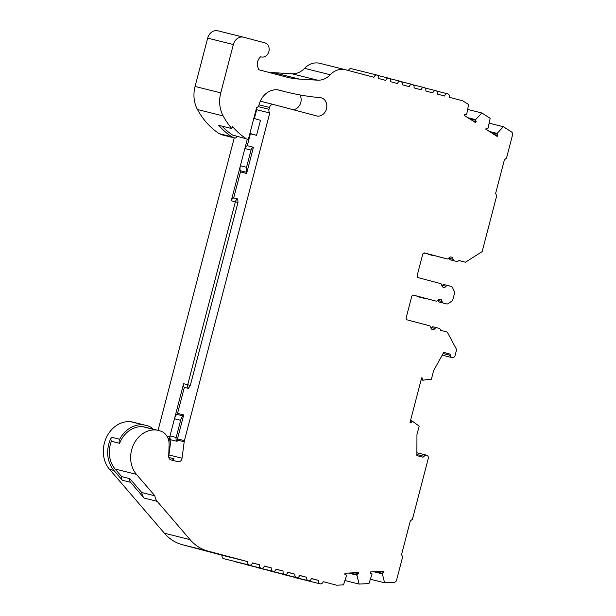 <?xml version="1.0" encoding="UTF-8"?>
<svg xmlns="http://www.w3.org/2000/svg" width="616" height="616" viewBox="0 0 616 616"><rect width="100%" height="100%" fill="white"/><g stroke="black" fill="none" stroke-linecap="round" stroke-linejoin="round"><path stroke-width="0.92" d="M293.655 577.053A2.911 2.433 104 0 0 294.402 577.423A2.911 2.433 104 0 0 294.425 577.431A2.911 2.433 104 0 0 294.456 577.438M311.365 578.624L318.464 580.395A2.911 2.433 104 0 0 320.081 583.829A2.911 2.433 104 0 0 320.112 583.837A2.911 2.433 104 0 0 323.169 581.643L336.344 585.131A2.911 2.433 104 0 0 336.375 585.138A2.911 2.433 104 0 0 336.983 585.2L343.497 584.869L346.485 575.66L346.508 575.075L345.722 574.882M281.882 573.927A2.911 2.433 104 0 0 282.621 574.297A2.911 2.433 104 0 0 282.652 574.305A2.911 2.433 104 0 0 282.682 574.312L308.339 580.719A2.911 2.433 104 0 0 311.396 578.516L318.464 580.395M299.592 575.498L306.683 577.269A2.911 2.433 104 0 0 308.308 580.711A2.911 2.433 104 0 0 308.339 580.719M270.108 570.809A2.911 2.433 104 0 0 270.848 571.178A2.911 2.433 104 0 0 270.878 571.186A2.911 2.433 104 0 0 270.901 571.194L296.558 577.592A2.911 2.433 104 0 0 299.622 575.398L306.683 577.269M287.818 572.38L294.91 574.15A2.911 2.433 104 0 0 296.535 577.585A2.911 2.433 104 0 0 296.558 577.592M258.327 567.69A2.911 2.433 104 0 0 259.074 568.052A2.911 2.433 104 0 0 259.097 568.06A2.911 2.433 104 0 0 259.128 568.067M276.037 569.253L283.137 571.024A2.911 2.433 104 0 0 284.754 574.466A2.911 2.433 104 0 0 284.785 574.474A2.911 2.433 104 0 0 287.841 572.272L294.91 574.15M246.554 564.564A2.911 2.433 104 0 0 247.293 564.934A2.911 2.433 104 0 0 247.324 564.941A2.911 2.433 104 0 0 247.355 564.949M264.264 566.135L271.356 567.906A2.911 2.433 104 0 0 272.98 571.34A2.911 2.433 104 0 0 273.011 571.348A2.911 2.433 104 0 0 276.068 569.153L283.137 571.024M234.781 561.446A2.911 2.433 104 0 0 235.52 561.807A2.911 2.433 104 0 0 235.551 561.815A2.911 2.433 104 0 0 235.574 561.823M252.491 563.009L259.582 564.78A2.911 2.433 104 0 0 261.207 568.221A2.911 2.433 104 0 0 261.23 568.229A2.911 2.433 104 0 0 264.295 566.027L271.356 567.906M153.253 429.19A17.002 14.245 104 0 0 147.532 425.802L145.176 425.179A17.002 14.245 104 0 0 145.006 425.132A17.002 14.245 104 0 0 143.228 424.832L130.646 421.69A27.735 23.231 104 0 0 106.121 438.115A27.735 23.231 104 0 0 109.548 469.353L164.403 533.225A48.472 40.61 104 0 0 182.39 544.713L222.122 555.247A2.911 2.433 104 0 0 223.747 558.689A2.911 2.433 104 0 0 223.77 558.697A2.911 2.433 104 0 0 223.8 558.704M222.122 555.247L247.809 561.661A2.911 2.433 104 0 0 249.426 565.095A2.911 2.433 104 0 0 249.457 565.103A2.911 2.433 104 0 0 252.514 562.909L259.582 564.78M248.34 139.409L232.586 135.043L248.34 139.409L256.656 107.484A2.911 2.433 -76 0 0 258.913 105.244L259.028 104.805A19.389 16.247 -76 0 1 279.425 90.159A19.389 16.247 -76 0 1 279.826 90.267A310.233 259.89 104 0 0 283.221 91.191A310.233 259.89 104 0 0 286.294 91.984A310.233 259.89 104 0 0 320.158 97.651A9.332 7.816 -76 0 1 321.175 97.821A9.332 7.816 -76 0 1 321.267 97.844A9.332 7.816 -76 0 1 326.488 108.824A9.332 7.816 -76 0 1 316.655 115.931A9.332 7.816 -76 0 1 316.562 115.908A9.332 7.816 -76 0 1 316.539 115.9L273.643 104.528A3.881 3.249 104 0 0 273.604 104.52A3.881 3.249 104 0 0 269.523 107.446L269.03 109.325A3.881 3.249 104 0 0 269.754 112.99L256.656 109.717L254.385 118.457M299.946 94.933A9.332 7.816 -76 0 1 300.131 104.32A9.332 7.816 -76 0 1 293.131 109.694M449.295 257.58L449.287 257.58A2.911 2.433 -76 0 1 449.488 258.404A1.94 1.625 104 0 0 450.635 259.913L452.822 260.491A2.911 2.433 104 0 0 452.852 260.499A2.911 2.433 104 0 0 452.883 260.506M421.629 377.893L422.607 378.139A4.851 4.058 104 0 1 422.715 380.172L431.392 379.217L433.61 370.693L443.751 352.406L449.257 353.869A1.94 1.625 -76 0 1 450.404 355.37A2.911 2.433 104 0 0 452.075 357.619A2.911 2.433 104 0 0 455.116 355.417L456.633 349.603L447.262 332.062L440.671 330.315A2.911 2.433 104 0 0 438.985 328.305L436.798 327.727A1.94 1.625 104 0 0 435.065 328.467A2.911 2.433 -76 0 1 432.501 329.591A2.911 2.433 -76 0 1 430.753 327.327A1.94 1.625 104 0 0 429.606 325.818L407.292 319.904A1.94 1.625 -76 0 1 406.213 317.61L411.673 296.666A1.94 1.625 -76 0 1 413.729 295.203L436.036 301.116A1.94 1.625 104 0 0 437.768 300.377A2.911 2.433 -76 0 1 440.34 299.253A2.911 2.433 -76 0 1 440.371 299.26A2.911 2.433 -76 0 1 442.088 301.517A1.94 1.625 104 0 0 443.235 303.026L446.508 303.896A2.911 2.433 104 0 0 446.538 303.904A2.911 2.433 104 0 0 448.394 303.511L452.637 300.5L454.754 292.369L452.521 287.641A2.911 2.433 104 0 0 451.074 286.378L447.793 285.508A1.94 1.625 104 0 0 446.061 286.255A2.911 2.433 -76 0 1 443.497 287.379A2.911 2.433 -76 0 1 441.749 285.108A1.94 1.625 104 0 0 440.602 283.599L418.295 277.685A1.94 1.625 -76 0 1 417.209 275.39L422.668 254.446A1.94 1.625 -76 0 1 424.724 252.984L447.039 258.905A1.94 1.625 104 0 0 448.764 258.158A2.911 2.433 -76 0 1 451.335 257.034A2.911 2.433 -76 0 1 451.366 257.041A2.911 2.433 -76 0 1 453.083 259.298A1.94 1.625 104 0 0 454.231 260.807L456.418 261.392A2.911 2.433 104 0 0 456.448 261.4A2.911 2.433 104 0 0 458.866 260.476L465.45 262.224L482.159 251.59L496.696 195.773L495.618 193.478L504.419 159.706L506.475 158.243L512.504 135.089A2.911 2.433 104 0 0 511.473 131.901L503.372 126.734L496.688 133.857A4.851 4.058 104 0 1 497.743 135.397L494.155 134.504M442.973 303.01A2.911 2.433 -76 0 1 442.942 303.003A2.911 2.433 -76 0 1 442.912 302.995L439.639 302.125A1.94 1.625 -76 0 1 438.492 300.623A2.911 2.433 104 0 0 438.292 299.792L438.292 299.792M465.488 114.314L466.466 114.553L466.728 114.037L468.614 104.535L463.101 101.016A2.911 2.433 104 0 0 462.516 100.754L449.341 97.266A2.911 2.433 104 0 0 447.693 93.817A2.911 2.433 104 0 0 444.629 96.019L437.568 94.14A2.911 2.433 104 0 0 435.912 90.698A2.911 2.433 104 0 0 432.856 92.893L425.787 91.022A2.911 2.433 104 0 0 424.139 87.572A2.911 2.433 104 0 0 421.082 89.774L414.014 87.896A2.911 2.433 104 0 0 412.366 84.454A2.911 2.433 104 0 0 409.301 86.648L402.24 84.777A2.911 2.433 104 0 0 400.585 81.327A2.911 2.433 104 0 0 397.528 83.53L390.459 81.651A2.911 2.433 104 0 0 388.812 78.209A2.911 2.433 104 0 0 385.755 80.403L378.686 78.532A2.911 2.433 104 0 0 377.038 75.083A2.911 2.433 104 0 0 373.974 77.285L345.599 69.762A19.389 16.239 104 0 0 345.407 69.708A19.389 16.239 104 0 0 330.253 74.752A19.389 16.247 -76 0 1 317.594 80.18L299.368 79.087A96.951 81.22 -76 0 1 286.917 77.177A96.951 81.22 -76 0 1 285.955 76.931L258.628 69.685L257.234 64.965A9.209 7.715 104 0 1 260.66 56.757A7.269 6.091 104 0 0 261.176 56.926A7.269 6.091 104 0 0 261.246 56.949A7.269 6.091 104 0 0 268.907 51.413A7.269 6.091 104 0 0 264.841 42.858L243.643 37.237A9.694 8.123 104 0 0 243.551 37.206A9.694 8.123 104 0 0 233.349 44.537L220.759 92.87A29.083 24.363 104 0 0 223.138 115.916A81.543 68.307 104 0 0 231.855 128.59L232.417 126.419A79.603 66.682 -76 0 0 245.684 138.307M371.186 573.588L371.972 573.781L371.949 574.358L368.969 583.575L359.113 584.076L356.772 574.559A4.851 4.058 104 0 0 358.435 573.735L354.508 572.757M370.37 579.232L384.577 582.782L382.236 573.265A4.851 4.058 104 0 0 383.899 572.441L383.945 571.255L370.393 571.948L370.355 573.126A4.851 4.058 104 0 0 371.525 573.696A4.851 4.058 104 0 0 371.571 573.712A4.851 4.058 104 0 0 371.972 573.781M358.435 573.735L358.481 572.549L344.929 573.242L344.891 574.428A4.851 4.058 104 0 0 346.061 574.99A4.851 4.058 104 0 0 346.107 575.005A4.851 4.058 104 0 0 346.508 575.075M250.088 132.694L250.358 133.01A4.851 4.058 104 0 0 252.152 134.157L256.556 135.32L250.389 133.787L247.278 145.715L253.445 147.255A3.881 3.249 104 0 0 251.028 150.088L246.546 167.282A9.694 8.123 104 0 0 246.377 172.249L246.616 173.466L240.456 171.933L233.672 197.952A3.881 3.249 104 0 0 231.262 200.785L240.309 166.027A9.694 8.123 104 0 0 240.209 170.709L240.456 171.933M247.278 145.715A3.881 3.249 104 0 0 244.914 148.371A3.881 3.249 104 0 0 244.86 148.556L240.386 165.743A9.694 8.123 104 0 0 240.309 166.027M246.616 173.466L253.445 147.255M184.338 387.372L188.442 388.396A3.881 3.249 -76 0 1 187.718 384.731L183.614 383.706A3.881 3.249 104 0 0 184.338 387.372L177.554 413.398L176.754 414.337A9.694 8.123 104 0 0 174.559 418.464A9.694 8.123 104 0 0 174.482 418.749L170.001 435.935A3.881 3.249 104 0 0 169.962 436.12A3.881 3.249 104 0 0 170.917 439.809L168.938 454.955A3.881 3.249 -76 0 1 168.738 455.84M182.913 415.877A9.694 8.123 104 0 0 180.642 420.289L176.168 437.476A3.881 3.249 104 0 0 177.085 441.349L177.254 440.032A7.754 6.499 -76 0 1 177.477 438.9L183.722 414.93L182.913 415.877L176.754 414.337M177.554 413.398L183.722 414.93M177.085 441.349L170.917 439.809M171.625 460.067A3.881 3.249 104 0 0 174.043 458.866A9.694 8.123 104 0 0 173.235 458.597L168.822 457.426M249.842 133.641L250.389 133.787M258.674 119.835L260.468 120.282A67.868 56.849 -76 0 1 259.567 120.066A67.868 56.849 -76 0 1 253.846 118.249M256.556 135.32L260.468 120.282M422.607 378.139L421.637 377.877L410.033 422.43L410.995 422.692A4.851 4.058 104 0 0 412.089 420.974L419.173 426.11L416.955 434.634L416.87 455.609L422.376 457.064A1.94 1.625 -76 0 1 422.376 457.064A1.94 1.625 -76 0 0 424.108 456.317A2.911 2.433 104 0 1 426.657 455.193A2.911 2.433 104 0 1 428.236 458.62L412.412 519.35L410.356 520.813L401.555 554.585L402.641 556.879L396.604 580.041A2.911 2.433 104 0 1 394.155 582.297L384.577 582.782M472.611 120.744L476.199 121.645A4.851 4.058 104 0 0 475.144 120.097L481.827 112.974L490.159 118.295L488.003 128.313A4.851 4.058 104 0 0 487.533 128.151A4.851 4.058 104 0 0 486.278 128.082L485.739 129.129L497.204 136.452L497.743 135.397M466.466 114.553A4.851 4.058 104 0 0 465.989 114.399A4.851 4.058 104 0 0 464.733 114.322L464.195 115.369L475.66 122.692L476.199 121.645M383.899 572.441L379.972 571.463M221.976 126.126A79.603 66.682 104 0 0 232.586 135.043M144.683 427.057A15.069 12.62 104 0 0 144.537 427.019A15.069 12.62 104 0 0 142.966 426.749A25.795 21.606 104 0 0 119.62 443.312L111.404 441.256A3.881 3.249 -76 0 1 111.465 437.198A27.735 23.231 104 0 0 113.914 470.447L122.345 480.264L130.561 482.313A3.881 3.249 -76 0 1 129.837 478.647L141.772 492.538L154.87 495.811L136.436 474.351A25.795 21.606 -76 0 1 133.256 445.291A25.795 21.606 -76 0 1 156.064 430.014A15.069 12.62 -76 0 1 157.634 430.284A15.069 12.62 -76 0 1 157.788 430.322L160.137 430.946A15.069 12.62 -76 0 1 169.107 444.875L168.715 456.325A3.881 3.249 104 0 0 171.025 459.913L177.808 461.707A3.881 3.249 104 0 0 177.847 461.723A3.881 3.249 104 0 0 182.043 458.227L184.192 441.764A7.754 6.499 -76 0 1 184.415 440.632L269.754 112.99M154.87 495.811A10.665 8.932 104 0 0 157.188 501.332L190.082 539.639A48.472 40.61 104 0 0 208.077 551.128L247.809 561.661M436.798 327.727A1.94 1.625 104 0 0 436.783 327.72L433.187 326.827A1.94 1.625 -76 0 1 433.202 326.827A1.94 1.625 -76 0 0 431.47 327.573A2.911 2.433 104 0 1 430.946 328.159M432.44 300.223A1.94 1.625 -76 0 0 432.463 300.223A1.94 1.625 -76 0 1 432.463 300.223L436.059 301.124A1.94 1.625 104 0 0 436.059 301.124L413.344 295.156M447.793 285.508A1.94 1.625 104 0 0 447.778 285.501L444.182 284.607A1.94 1.625 104 0 0 442.465 285.354A2.911 2.433 -76 0 1 441.942 285.94M111.404 441.256A25.795 21.606 104 0 0 115.123 469.03L121.621 476.599L129.837 478.647M412.743 295.303L413.182 295.411A1.94 1.625 104 0 0 414.075 295.349M419.619 296.82A1.94 1.625 104 0 0 420.374 297.32L423.654 298.19A2.911 2.433 104 0 0 423.677 298.198A2.911 2.433 104 0 0 424.747 298.183M236.814 136.529L236.806 136.552A1.94 1.625 104 0 1 234.581 137.953L231.809 136.806A81.543 68.307 104 0 1 218.749 125.318L231.855 128.59M256.233 109.094A3.881 3.249 104 0 0 256.656 109.717M130.561 482.313L144.09 498.067A10.665 8.932 -76 0 1 141.772 492.538M237.784 198.976L237.969 202.487L190.321 385.408L187.718 384.731L235.366 201.809A3.881 3.249 -76 0 1 237.784 198.976L233.672 197.952M190.321 385.408L188.442 388.396M122.345 480.264A3.881 3.249 -76 0 1 121.621 476.599M119.62 443.312A3.881 3.249 -76 0 1 119.681 439.247A27.735 23.231 104 0 1 143.228 424.832M350.389 572.965L356.772 574.559M375.852 571.671L382.236 573.265M412.089 420.974L410.51 420.582M422.715 380.172L421.144 379.779M490.867 132.401L496.688 133.857M487.033 128.066L488.003 128.313M469.323 118.649L475.144 120.097M247.316 139.147L244.914 148.371M183.614 383.706L174.559 418.464M169.962 436.12L169.739 436.952A9.694 8.123 104 0 0 169.469 438.361L168.976 442.096M158.05 430.392L234.242 137.884M243.451 37.183L217.964 30.823A9.694 8.123 104 0 0 217.864 30.8A9.694 8.123 104 0 0 207.669 38.123L195.072 86.463A29.083 24.363 104 0 0 197.451 109.509A81.543 68.307 104 0 0 219.219 133.664L221.991 134.812A1.94 1.625 104 0 0 222.384 134.912M231.809 136.806L219.219 133.664M465.45 262.224L458.828 260.522M425.071 253.138A1.94 1.625 -76 0 1 424.193 253.199L423.746 253.084L424.178 253.199A1.94 1.625 -76 0 1 424.178 253.199L423.739 253.084M434.657 255.679A2.911 2.433 -76 0 1 433.587 255.694A2.911 2.433 -76 0 1 433.556 255.686L431.369 255.101A1.94 1.625 -76 0 1 430.623 254.608M424.347 252.937L443.443 258.004A1.94 1.625 104 0 0 443.458 258.012A1.94 1.625 104 0 0 443.482 258.012M447.755 285.501L444.198 284.615A1.94 1.625 104 0 0 444.182 284.607M423.192 380.295L421.136 379.787M319.912 63.348A19.389 16.239 104 0 0 319.719 63.302A19.389 16.239 104 0 0 304.574 68.345A19.389 16.247 -76 0 1 291.915 73.774L273.681 72.673A96.951 81.22 -76 0 1 267.367 72.003M377.038 75.083L351.351 68.676A2.911 2.433 104 0 0 348.41 70.501M433.587 255.694L430.761 254.986A2.911 2.433 -76 0 1 430.761 254.986A2.911 2.433 -76 0 1 430.738 254.978L428.543 254.4A1.94 1.625 -76 0 1 427.75 253.846M420.882 297.497A2.911 2.433 -76 0 1 420.859 297.49A2.911 2.433 -76 0 1 420.828 297.482L417.548 296.619A1.94 1.625 -76 0 1 416.755 296.065M130.646 421.69A17.002 14.245 -76 0 1 132.425 421.991A17.002 14.245 -76 0 1 132.586 422.037M489.373 131.454L496.958 133.341M467.837 117.695L475.413 119.589M373.912 571.771L382.213 573.842M348.448 573.065L356.749 575.136M344.906 580.526L359.113 584.076M426.657 455.193L416.886 452.752M452.075 357.619L442.226 355.163M489.189 123.192L503.372 126.734M467.644 109.432L481.827 112.974M279.017 90.059L279.826 90.267M453.083 259.298L449.488 258.404M442.088 301.517L438.492 300.623M246.377 172.249L240.209 170.709M246.546 167.282L240.386 165.743M251.028 150.088L244.86 148.556M180.642 420.289L174.482 418.749M176.168 437.476L170.001 435.935M252.152 134.157L249.857 133.58M156.064 430.014L142.966 426.749M182.043 458.227L168.938 454.955M184.192 441.764L177.254 440.032M184.415 440.632L177.477 438.9M136.436 474.351L115.123 469.03M258.189 106.614L269.03 109.325M237.969 202.487L231.262 200.785M111.465 437.198L119.681 439.247M144.09 498.067L157.188 501.332M449.257 353.869L443.713 352.483M169.739 436.952L166.99 436.259M259.02 104.828L269.523 107.446M223.138 115.916L197.451 109.509M234.581 137.953L221.991 134.812M109.548 469.353L113.914 470.447M164.403 533.225L190.082 539.639M446.508 303.896L442.912 302.995M443.235 303.026L439.639 302.125M435.065 328.467L431.47 327.573M436.759 327.72L433.202 326.827M454.231 260.807L450.635 259.913M447.039 258.905L443.443 258.004M446.061 286.255L442.465 285.354M450.404 355.37L443.112 353.553M424.108 456.317L416.878 454.516M273.681 72.673L299.368 79.087M420.374 297.32L417.548 296.619M431.369 255.101L428.543 254.4M433.556 255.686L430.738 254.978M169.469 438.361L167.86 437.961M273.604 104.52L260.298 101.193L273.566 104.504M182.39 544.713L208.077 551.128M304.574 68.345L330.253 74.752M291.915 73.774L317.594 80.18M207.669 38.123L233.349 44.537M220.759 92.87L195.072 86.463M157.634 430.284L144.537 427.019M260.622 56.788L261.246 56.949M234.765 138.015L222.184 134.881M446.538 303.904L442.942 303.003M447.054 258.905L443.458 258.012M145.006 425.132L132.425 421.991M277.731 89.844L286.294 91.984M223.77 558.697L249.457 565.103M235.551 561.815L261.23 568.229M247.324 564.941L273.011 571.348M259.097 568.06L284.785 574.474M294.425 577.431L320.112 583.837M436.682 91.068L447.693 93.817M424.909 87.949L435.912 90.698M413.136 84.831L424.139 87.572M401.355 81.705L412.366 84.454M389.582 78.586L400.585 81.327M377.808 75.46L388.812 78.209M319.719 63.302L345.407 69.708M217.864 30.8L243.551 37.206"/></g></svg>
